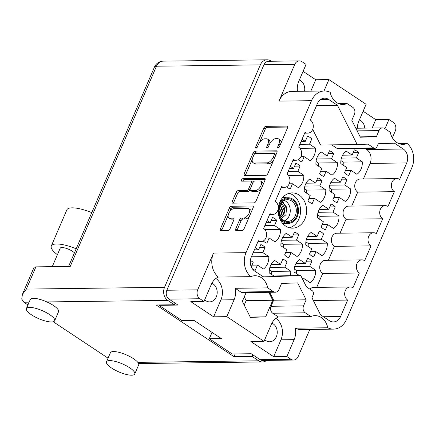<?xml version="1.0" encoding="UTF-8"?>
<svg xmlns="http://www.w3.org/2000/svg" width="435" height="435" viewBox="0 0 435 435"><rect width="100%" height="100%" fill="white"/><g stroke="black" fill="none" stroke-linecap="round" stroke-linejoin="round"><path stroke-width="0.65" d="M289.552 227.809A17.65 14.263 89.3 0 0 300.449 212.976A17.65 14.263 89.3 0 0 293 195.065A17.65 14.263 89.3 0 0 289.106 193.314M286.518 223.427A13.235 10.696 -90.7 0 1 283.881 223.873A13.235 10.696 -90.7 0 1 283.054 223.846M278.128 209.186A17.65 14.263 89.3 0 0 285.659 226.064A17.65 14.263 89.3 0 0 292.581 228.174A17.65 14.263 89.3 0 0 306.218 214.749A17.65 14.263 89.3 0 0 299.046 194.983A17.65 14.263 89.3 0 0 292.124 192.879A17.65 14.263 89.3 0 0 278.291 207.49M304.554 91.236A9.543 7.71 89.3 0 0 300.656 80.654A9.543 7.71 89.3 0 0 299.367 79.975M364.758 128.124A9.543 7.71 89.3 0 0 360.697 120.549A9.543 7.71 89.3 0 0 359.402 119.87M264.741 339.675A9.543 7.71 89.3 0 0 265.916 340.632A9.543 7.71 89.3 0 0 269.656 341.769A9.543 7.71 89.3 0 0 277.03 334.515A9.543 7.71 89.3 0 0 273.153 323.825A9.543 7.71 89.3 0 0 271.918 323.167M204.7 299.775A9.543 7.71 89.3 0 0 205.875 300.737A9.543 7.71 89.3 0 0 209.616 301.874A9.543 7.71 89.3 0 0 216.989 294.62A9.543 7.71 89.3 0 0 213.112 283.93A9.543 7.71 89.3 0 0 211.878 283.272M273.343 291.597A5.133 4.143 89.3 0 0 275.355 292.211L242.828 292.63A5.133 4.143 -90.7 0 1 240.816 292.015L273.343 291.597L267.732 287.872A16.008 12.936 89.3 0 0 261.266 277.65A16.008 12.936 89.3 0 0 254.992 275.736A16.008 12.936 89.3 0 0 250.837 276.644L218.31 277.062A16.008 12.936 89.3 0 0 211.252 284.572L203.971 301.466L199.872 298.742L169.041 299.139A6.568 5.307 -90.7 0 1 166.844 290.243L263.963 64.744A6.568 5.307 -90.7 0 1 268.564 61.291L299.394 60.895A6.568 5.307 89.3 0 0 294.794 64.347L263.963 64.744M290.961 359.267A6.568 5.307 89.3 0 0 293.533 360.049L262.702 360.452A6.568 5.307 -90.7 0 1 260.125 359.663L290.961 359.267L286.861 356.542L273.68 356.711L250.837 341.535L264.012 341.361L271.288 324.466A16.008 12.936 -90.7 0 1 278.351 316.957L272.74 313.233A5.133 4.143 -90.7 0 1 271.027 306.278L273.631 300.226L269.635 292.287M327.772 327.767A18.471 14.926 89.3 0 0 333.553 329.126L301.031 329.545A18.471 14.926 -90.7 0 1 295.245 328.186L327.772 327.767A16.008 12.936 -90.7 0 0 321.307 317.545A16.008 12.936 -90.7 0 0 315.032 315.631A16.008 12.936 -90.7 0 0 310.878 316.539L278.351 316.957M233.932 208.691A5.389 2.779 -56.4 0 0 228.712 213.482A5.389 2.779 -56.4 0 0 228.908 217.924A5.389 2.779 -56.4 0 0 229.843 218.185L233.437 218.136A2.012 1.039 -56.4 0 1 233.785 218.234A2.012 1.039 -56.4 0 1 233.856 219.892L230.001 228.853A2.012 1.039 -56.4 0 1 228.049 230.642L220.811 230.735A2.012 1.039 -56.4 0 1 220.458 230.637A2.012 1.039 -56.4 0 1 220.387 228.973L229.403 208.044A2.012 1.039 -56.4 0 1 231.349 206.255L252.713 205.983A2.012 1.039 -56.4 0 1 253.067 206.076A2.012 1.039 -56.4 0 1 253.137 207.74L244.122 228.669A2.012 1.039 -56.4 0 1 242.175 230.458L236.178 230.534A2.012 1.039 -56.4 0 1 235.83 230.441A2.012 1.039 -56.4 0 1 235.759 228.777L239.614 219.822A2.012 1.039 -56.4 0 1 241.566 218.033L243.91 218A5.389 2.779 -56.4 0 0 248.738 214.015A5.389 2.779 -56.4 0 0 248.934 208.767A5.389 2.779 -56.4 0 0 247.993 208.512L233.932 208.691M241.507 179.938A1.408 0.729 -56.4 0 0 241.555 181.101A1.408 0.729 -56.4 0 0 241.806 181.167L250.821 181.047A2.012 1.039 -56.4 0 1 251.174 181.145A2.012 1.039 -56.4 0 1 251.245 182.809L248.689 188.752A2.012 1.039 -56.4 0 1 246.737 190.541L238.075 190.65A2.012 1.039 -56.4 0 0 236.123 192.439L232.263 201.394A2.012 1.039 -56.4 0 0 232.339 203.058A2.012 1.039 -56.4 0 0 232.687 203.156L254.051 202.879A2.012 1.039 -56.4 0 0 256.003 201.09L265.013 180.161A2.012 1.039 -56.4 0 0 264.942 178.497A2.012 1.039 -56.4 0 0 264.594 178.404L242.871 178.682A1.408 0.729 -56.4 0 0 241.507 179.938M265.23 179.389L244.339 179.655A1.408 0.729 -56.4 0 0 242.969 180.906A1.408 0.729 -56.4 0 0 242.882 181.15M302.048 139.227L305.278 141.375L307.523 136.16A13.338 10.777 -90.7 0 1 309.774 137.275A13.338 10.777 -90.7 0 1 311.77 138.982L306.278 139.053M311.77 138.982L309.524 144.197L315.467 148.145A13.338 10.777 -90.7 0 1 310.101 160.613L304.157 156.665L301.906 161.88A13.338 10.777 -90.7 0 1 299.661 160.765A13.338 10.777 -90.7 0 1 298.274 159.672M290.373 166.333L293.603 168.481L295.849 163.261A13.338 10.777 -90.7 0 1 298.1 164.381A13.338 10.777 -90.7 0 1 300.096 166.083L294.604 166.154M300.096 166.083L297.85 171.303L303.793 175.251A13.338 10.777 -90.7 0 1 298.426 187.719L292.483 183.766L290.237 188.986A13.338 10.777 -90.7 0 1 287.986 187.866A13.338 10.777 -90.7 0 1 286.6 186.773M267.03 220.54L270.26 222.687L272.506 217.473A13.338 10.777 -90.7 0 1 274.757 218.587A13.338 10.777 -90.7 0 1 276.752 220.295L271.261 220.366M276.752 220.295L274.507 225.509L280.45 229.457A13.338 10.777 -90.7 0 1 275.083 241.925L269.134 237.978L266.889 243.192A13.338 10.777 -90.7 0 1 264.638 242.077A13.338 10.777 -90.7 0 1 263.257 240.979M255.356 247.64L258.586 249.788L260.831 244.573A13.338 10.777 -90.7 0 1 263.083 245.688A13.338 10.777 -90.7 0 1 265.078 247.395L259.586 247.466M265.078 247.395L262.832 252.61L268.776 256.563A13.338 10.777 -90.7 0 1 263.409 269.031L257.466 265.078L255.22 270.293A13.338 10.777 -90.7 0 1 252.969 269.178A13.338 10.777 -90.7 0 1 252.3 268.7M299.508 275.583L294.114 272A13.338 10.777 -90.7 0 1 299.481 259.532L305.424 263.485L307.67 258.27A13.338 10.777 -90.7 0 1 309.921 259.385A13.338 10.777 -90.7 0 1 311.917 261.092L306.425 261.163M323.591 233.986L321.345 239.201L327.289 243.149A13.338 10.777 -90.7 0 1 321.922 255.617L315.979 251.669L313.733 256.884A13.338 10.777 -90.7 0 1 311.482 255.769A13.338 10.777 -90.7 0 1 309.486 254.062L311.732 248.847L305.783 244.9A13.338 10.777 -90.7 0 1 311.155 232.431L317.099 236.379L319.344 231.164A13.338 10.777 -90.7 0 1 321.596 232.279A13.338 10.777 -90.7 0 1 323.591 233.986L318.099 234.057M335.265 206.881L333.02 212.095L338.963 216.048A13.338 10.777 -90.7 0 1 333.591 228.516L327.647 224.563L325.402 229.778A13.338 10.777 -90.7 0 1 323.151 228.663A13.338 10.777 -90.7 0 1 321.155 226.961L323.401 221.741L317.458 217.794A13.338 10.777 -90.7 0 1 322.83 205.325L328.773 209.278L331.019 204.058A13.338 10.777 -90.7 0 1 333.27 205.173A13.338 10.777 -90.7 0 1 335.265 206.881L329.773 206.951M346.94 179.78L344.694 184.995L350.637 188.942A13.338 10.777 -90.7 0 1 345.265 201.41L339.322 197.463L337.076 202.677A13.338 10.777 -90.7 0 1 334.825 201.563A13.338 10.777 -90.7 0 1 332.829 199.855L335.075 194.641L329.132 190.693A13.338 10.777 -90.7 0 1 334.499 178.225L340.442 182.173L342.693 176.958A13.338 10.777 -90.7 0 1 344.939 178.073A13.338 10.777 -90.7 0 1 346.94 179.78L341.442 179.851M273.778 275.915L269.238 272.903A13.338 10.777 -90.7 0 1 274.61 260.434L280.553 264.388L282.799 259.168A13.338 10.777 -90.7 0 1 285.05 260.288A13.338 10.777 -90.7 0 1 287.046 261.99L281.554 262.06M298.72 234.889L296.474 240.104L302.417 244.051A13.338 10.777 -90.7 0 1 297.045 256.519L291.102 252.572L288.856 257.786A13.338 10.777 -90.7 0 1 286.605 256.672A13.338 10.777 -90.7 0 1 284.61 254.964L286.855 249.75L280.912 245.802A13.338 10.777 -90.7 0 1 286.284 233.334L292.228 237.282L294.473 232.067A13.338 10.777 -90.7 0 1 296.724 233.182A13.338 10.777 -90.7 0 1 298.72 234.889L293.228 234.96M322.063 180.683L319.817 185.897L325.761 189.845A13.338 10.777 -90.7 0 1 320.394 202.313L314.451 198.365L312.205 203.58A13.338 10.777 -90.7 0 1 309.954 202.465A13.338 10.777 -90.7 0 1 307.958 200.758L310.204 195.543L304.255 191.59A13.338 10.777 -90.7 0 1 309.628 179.128L315.571 183.075L317.816 177.861A13.338 10.777 -90.7 0 1 320.068 178.975A13.338 10.777 -90.7 0 1 322.063 180.683L316.571 180.753M333.737 153.577L331.492 158.791L337.435 162.744A13.338 10.777 -90.7 0 1 332.063 175.207L326.119 171.259L323.874 176.474A13.338 10.777 -90.7 0 1 321.623 175.359A13.338 10.777 -90.7 0 1 319.627 173.652L321.873 168.437L315.93 164.49A13.338 10.777 -90.7 0 1 321.302 152.022L327.245 155.969L329.491 150.755A13.338 10.777 -90.7 0 1 331.742 151.869A13.338 10.777 -90.7 0 1 333.737 153.577L328.246 153.647M358.609 152.674L356.363 157.889L362.306 161.842A13.338 10.777 -90.7 0 1 356.939 174.31L350.996 170.357L348.75 175.571A13.338 10.777 -90.7 0 1 346.499 174.457A13.338 10.777 -90.7 0 1 344.504 172.749L346.749 167.535L340.806 163.587A13.338 10.777 -90.7 0 1 346.173 151.119L352.116 155.067L354.362 149.852A13.338 10.777 -90.7 0 1 356.613 150.967A13.338 10.777 -90.7 0 1 358.609 152.674L353.117 152.745M282.717 197.452A13.235 10.696 -90.7 0 1 283.538 197.398A13.235 10.696 -90.7 0 1 286.187 197.778M218.31 277.062A18.471 14.926 -90.7 0 1 213.514 253.083L197.68 289.846A6.568 5.307 89.3 0 0 199.872 298.742M213.514 253.083L246.036 252.659L311.487 100.692L278.96 101.11L294.794 64.347M246.036 252.659A18.471 14.926 89.3 0 0 250.837 276.644M275.355 292.211A5.133 4.143 89.3 0 0 278.949 289.514L281.554 283.462L297.627 282.87L306.158 299.807L303.548 305.859A5.133 4.143 89.3 0 0 305.267 312.814L272.74 313.233M310.878 316.539L305.267 312.814M333.553 329.126A18.471 14.926 89.3 0 0 346.494 319.415L411.945 167.442A18.471 14.926 89.3 0 0 407.144 143.463L398.813 143.566M355.825 128.238L382.626 127.895A5.133 4.143 89.3 0 1 384.638 128.504L390.249 132.235A16.008 12.936 89.3 0 0 402.989 144.371A16.008 12.936 89.3 0 0 407.144 143.463M382.626 127.895A5.133 4.143 89.3 0 0 379.032 130.592L376.427 136.644L360.349 137.232L351.823 120.299L354.433 114.242A5.133 4.143 89.3 0 0 352.714 107.293L347.103 103.568A16.008 12.936 -90.7 0 1 342.949 104.471A16.008 12.936 -90.7 0 1 330.208 92.34A18.471 14.926 89.3 0 0 324.428 90.98A18.471 14.926 89.3 0 0 311.487 100.692M373.638 147.922A3.078 2.485 89.3 0 0 374.845 148.292L338.212 148.765A3.078 2.485 -90.7 0 1 337.005 148.395L373.638 147.922L367.95 144.143L357.206 144.534L337.44 105.281L328.61 99.414L320.6 99.517M374.845 148.292A3.078 2.485 89.3 0 0 377.004 146.671L378.254 143.762L394.463 143.169L403.294 149.036A10.261 8.292 -90.7 0 1 406.725 162.935L370.093 163.408A10.261 8.292 89.3 0 0 366.661 149.509L365.019 148.417M316.696 287.394L322.699 273.452A6.976 5.639 89.3 0 1 319.866 265.638A6.976 5.639 89.3 0 1 325.255 260.331L361.893 259.858A6.976 5.639 89.3 0 1 364.628 260.69L371.006 245.873A6.976 5.639 -90.7 0 1 368.173 238.059A6.976 5.639 -90.7 0 1 373.567 232.752A6.976 5.639 -90.7 0 1 376.302 233.59L382.68 218.772A6.976 5.639 -90.7 0 1 379.847 210.959A6.976 5.639 -90.7 0 1 385.236 205.652A6.976 5.639 -90.7 0 1 387.971 206.484L394.355 191.666A6.976 5.639 -90.7 0 1 391.516 183.853A6.976 5.639 -90.7 0 1 396.91 178.546A6.976 5.639 -90.7 0 1 399.645 179.378L406.725 162.935M361.893 259.858A6.976 5.639 89.3 0 0 356.499 265.165A6.976 5.639 89.3 0 0 359.337 272.979L352.954 287.796A6.976 5.639 89.3 0 0 350.219 286.959A6.976 5.639 89.3 0 0 344.83 292.266A6.976 5.639 89.3 0 0 347.663 300.079L340.583 316.522A10.261 8.292 -90.7 0 1 333.389 321.922A10.261 8.292 -90.7 0 1 329.371 320.693L320.541 314.826L311.938 297.747L313.195 294.838A3.078 2.485 89.3 0 0 312.161 290.667L306.474 286.888L300.775 275.567L263.518 276.937L254.687 271.07A10.261 8.292 -90.7 0 1 251.256 257.167L258.336 240.724A6.976 5.639 -90.7 0 0 261.071 241.561A6.976 5.639 -90.7 0 0 266.465 236.254A6.976 5.639 -90.7 0 0 263.626 228.44L270.01 213.623A6.976 5.639 -90.7 0 0 272.745 214.455A6.976 5.639 -90.7 0 0 278.134 209.148A6.976 5.639 -90.7 0 0 275.301 201.334L281.679 186.517A6.976 5.639 89.3 0 0 284.414 187.354A6.976 5.639 89.3 0 0 289.808 182.047A6.976 5.639 89.3 0 0 286.969 174.228L293.353 159.417A6.976 5.639 89.3 0 0 296.088 160.249A6.976 5.639 89.3 0 0 301.482 154.942A6.976 5.639 89.3 0 0 298.644 147.128L305.027 132.311A6.976 5.639 89.3 0 0 307.762 133.143A6.976 5.639 89.3 0 0 313.151 127.836A6.976 5.639 89.3 0 0 310.318 120.022L317.398 103.579A10.261 8.292 -90.7 0 1 324.586 98.185A10.261 8.292 -90.7 0 1 328.61 99.414M260.125 359.663L251.196 353.731L232.208 353.976L209.295 338.745L221.382 338.588L193.999 320.394L181.906 320.551L158.992 305.321L177.975 305.076L169.041 299.139M203.971 301.466L190.796 301.64L213.639 316.816L226.82 316.647L264.012 341.361M226.82 316.647L234.095 299.753A16.008 12.936 89.3 0 0 235.204 288.291L240.816 292.015M246.128 292.586L242.344 301.373L250.413 317.403L265.627 316.849L272.772 300.259L268.759 292.298M293.533 360.049A6.568 5.307 89.3 0 0 298.138 356.597L309.834 329.431M295.245 328.186A16.008 12.936 -90.7 0 1 294.136 339.648L286.861 356.542M303.081 71.34L315.734 79.752L328.914 79.583L366.112 104.297L358.837 121.191A16.008 12.936 89.3 0 0 357.331 128.222M328.914 79.583L324.004 90.986M342.562 103.622L338.908 103.671M363.122 111.235L375.775 119.647L388.955 119.478L393.055 122.202A6.568 5.307 89.3 0 1 395.252 131.098L392.37 137.786M299.394 60.895A6.568 5.307 89.3 0 1 301.972 61.678L306.071 64.402L298.796 81.296A16.008 12.936 -90.7 0 0 297.448 91.328M338.773 103.671L347.103 103.568M388.955 119.478L384.97 128.727M278.96 101.11A18.471 14.926 -90.7 0 1 291.901 91.399L324.428 90.98M244.568 175.577L265.926 175.3A2.012 1.039 -56.4 0 0 267.878 173.511L276.894 152.582A2.012 1.039 -56.4 0 0 276.823 150.918A2.012 1.039 -56.4 0 0 276.47 150.825L255.106 151.097A2.012 1.039 -56.4 0 0 253.154 152.886L244.144 173.815A2.012 1.039 -56.4 0 0 244.214 175.479A2.012 1.039 -56.4 0 0 244.568 175.577M278.819 144.268L277.769 146.704A1.408 0.729 -56.4 0 0 277.824 147.867A1.408 0.729 -56.4 0 0 279.433 146.682L287.546 127.841A2.012 1.039 -56.4 0 0 287.475 126.177A2.012 1.039 -56.4 0 0 287.127 126.079L265.763 126.357A2.012 1.039 -56.4 0 0 263.811 128.146L255.698 146.992A1.408 0.729 -56.4 0 0 255.747 148.156A1.408 0.729 -56.4 0 0 257.357 146.97L258.406 144.529A6.449 3.328 -56.4 0 1 264.649 138.808L266.432 138.781A6.449 3.328 -56.4 0 1 267.552 139.091A6.449 3.328 -56.4 0 1 267.786 144.409L266.731 146.851A1.408 0.729 -56.4 0 0 266.785 148.014A1.408 0.729 -56.4 0 0 268.395 146.829L269.444 144.387A6.449 3.328 -56.4 0 1 275.687 138.662L277.465 138.64A6.449 3.328 -56.4 0 1 278.59 138.944A6.449 3.328 -56.4 0 1 278.819 144.268L280.107 145.121M352.116 155.067L342.622 155.192M350.996 170.357L345.504 170.428M356.363 157.889L341.426 158.084M343.101 165.11A13.338 10.777 89.3 0 0 343.204 162.086L340.909 160.558M343.204 162.086L362.306 161.842M305.278 141.375L301.096 141.429M304.157 156.665L300.922 156.709M309.524 144.197L299.851 144.322M299.971 148.346L315.467 148.145M293.603 168.481L289.427 168.53M292.483 183.766L289.248 183.809M297.85 171.303L288.182 171.423M288.296 175.452L303.793 175.251M270.26 222.687L266.079 222.742M269.134 237.978L265.905 238.016M274.507 225.509L264.833 225.634M264.953 229.658L280.45 229.457M258.586 249.788L254.41 249.842M251.256 266.807L253.219 262.256L250.386 260.375M257.466 265.078L251.974 265.149M262.832 252.61L253.165 252.735M251.419 256.786L268.776 256.563M305.424 263.485L295.93 263.605M311.917 261.092L309.671 266.307L315.62 270.255A13.338 10.777 -90.7 0 1 310.247 282.723L304.304 278.775L302.401 278.797M309.671 266.307L294.734 266.497M296.409 273.528A13.338 10.777 89.3 0 0 296.512 270.499L294.218 268.977M296.512 270.499L315.62 270.255M304.304 278.775L303.418 280.825M317.099 236.379L307.605 236.504M315.979 251.669L310.487 251.74M321.345 239.201L306.409 239.391M308.083 246.422A13.338 10.777 89.3 0 0 308.187 243.399L305.892 241.871M308.187 243.399L327.289 243.149M328.773 209.278L319.274 209.398M327.647 224.563L322.156 224.634M333.02 212.095L318.083 212.291M319.752 219.322A13.338 10.777 89.3 0 0 319.861 216.293L317.561 214.77M319.861 216.293L338.963 216.048M340.442 182.173L330.948 182.292M339.322 197.463L333.83 197.533M344.694 184.995L329.752 185.185M331.426 192.216A13.338 10.777 89.3 0 0 331.53 189.192L329.235 187.664M331.53 189.192L350.637 188.942M280.553 264.388L271.054 264.507M287.046 261.99L284.8 267.21L290.743 271.157A13.338 10.777 -90.7 0 1 290.368 275.703M284.8 267.21L269.863 267.4M271.532 274.431A13.338 10.777 89.3 0 0 271.641 271.402L269.347 269.879M271.641 271.402L290.743 271.157M292.228 237.282L282.728 237.407M291.102 252.572L285.61 252.643M296.474 240.104L281.537 240.294M283.207 247.325A13.338 10.777 89.3 0 0 283.31 244.301L281.015 242.773M283.31 244.301L302.417 244.051M315.571 183.075L306.077 183.195M314.451 198.365L308.953 198.436M319.817 185.897L304.881 186.088M306.555 193.118A13.338 10.777 89.3 0 0 306.659 190.09L304.364 188.567M306.659 190.09L325.761 189.845M327.245 155.969L317.746 156.094M326.119 171.259L320.628 171.33M331.492 158.791L316.555 158.987M318.224 166.012A13.338 10.777 89.3 0 0 318.328 162.989L316.033 161.461M318.328 162.989L337.435 162.744M159.15 304.951L158.992 305.321M212.035 332.378L209.295 338.745M280.896 143.289A6.449 3.328 -56.4 0 0 280.053 139.918L278.59 138.944M269.825 143.588A6.449 3.328 -56.4 0 0 269.02 140.065L267.552 139.091M287.763 127.063L267.226 127.33A2.012 1.039 -56.4 0 0 265.274 129.119L259.483 142.571M252.262 159.34L245.606 174.788A2.012 1.039 -56.4 0 0 245.394 175.566M277.106 151.81L256.568 152.071A2.012 1.039 -56.4 0 0 254.622 153.859L254.578 153.952M274.393 154.555A1.408 0.729 -56.4 0 0 274.338 153.392A1.408 0.729 -56.4 0 0 274.093 153.321L255.345 153.566A1.408 0.729 -56.4 0 0 253.975 154.816L252.871 157.388A6.449 3.328 -56.4 0 0 253.099 162.712A6.449 3.328 -56.4 0 0 254.225 163.016L267.041 162.848A6.449 3.328 -56.4 0 0 273.283 157.127L274.393 154.555L275.676 155.409M275.991 154.67A1.408 0.729 -56.4 0 0 275.806 154.365L274.338 153.392M253.099 162.712L254.562 163.68A6.449 3.328 -56.4 0 0 255.688 163.99L254.225 163.016M273.675 160.058A6.449 3.328 -56.4 0 1 268.504 163.821L255.688 163.99M250.125 189.78A2.012 1.039 -56.4 0 1 248.2 191.509L239.538 191.623A2.012 1.039 -56.4 0 0 237.586 193.412L233.731 202.367A2.012 1.039 -56.4 0 0 233.513 203.145M252.931 182.733A2.012 1.039 -56.4 0 0 252.637 182.118L251.174 181.145M255.726 190.421A5.389 2.779 -56.4 0 0 260.554 186.436A5.389 2.779 -56.4 0 0 260.755 181.188A5.389 2.779 -56.4 0 0 259.815 180.933L254.861 180.998A2.012 1.039 -56.4 0 0 252.909 182.787L250.348 188.73A2.012 1.039 -56.4 0 0 250.419 190.389A2.012 1.039 -56.4 0 0 250.772 190.486L255.726 190.421L257.194 191.395A5.389 2.779 -56.4 0 0 261.571 188.159M262.903 185.065A5.389 2.779 -56.4 0 0 262.218 182.162L260.755 181.188M250.419 190.389L251.887 191.362A2.012 1.039 -56.4 0 0 252.235 191.46L250.772 190.486M257.194 191.395L252.235 191.46M249.592 215.972A5.389 2.779 -56.4 0 1 245.373 218.974L243.029 219.006A2.012 1.039 -56.4 0 0 241.077 220.795L237.222 229.751A2.012 1.039 -56.4 0 0 237.004 230.523M251.125 212.41A5.389 2.779 -56.4 0 0 250.397 209.741L248.934 208.767M228.908 217.924L230.371 218.897A5.389 2.779 -56.4 0 0 231.311 219.153L229.843 218.185M234.073 219.12L231.311 219.153M228.179 215.26L221.85 229.946A2.012 1.039 -56.4 0 0 221.638 230.724M253.349 206.968L232.817 207.229A2.012 1.039 -56.4 0 0 230.865 209.017L229.713 211.693M363.388 178.981L370.093 163.408M337.005 148.395L331.688 144.866M357.206 144.534L320.568 145.007L312.694 129.369M300.775 275.567L262.272 276.111M350.219 286.959L313.581 287.432A6.976 5.639 89.3 0 0 309.921 289.177M328.365 260.288L334.374 246.346A6.976 5.639 -90.7 0 1 331.535 238.532A6.976 5.639 -90.7 0 1 336.929 233.225L373.567 232.752M340.039 233.187L346.042 219.245A6.976 5.639 -90.7 0 1 343.21 211.426A6.976 5.639 -90.7 0 1 348.604 206.125L385.236 205.652M351.714 206.081L357.717 192.139A6.976 5.639 -90.7 0 1 354.884 184.326A6.976 5.639 -90.7 0 1 360.272 179.019L396.91 178.546M322.699 273.452L359.337 272.979M313.336 300.525L347.663 300.079M316.549 105.547L337.44 105.281M357.717 192.139L394.355 191.666M346.042 219.245L382.68 218.772M334.374 246.346L371.006 245.873M360.158 136.851L376.427 136.644M267.732 287.872L235.204 288.291M273.631 300.226L306.158 299.807M244.225 305.114L246.172 300.601L244.285 296.86M246.172 300.601L272.772 300.259M250.234 317.044L265.627 316.849M315.734 79.752L310.824 91.154M375.775 119.647L372.164 128.026M275.948 318.371A16.008 12.936 -90.7 0 1 280.956 339.817L294.136 339.648M273.68 356.711L280.956 339.817M213.639 316.816L220.915 299.922A16.008 12.936 89.3 0 0 215.907 278.476M29.536 307.371A15.394 4.383 -156.7 0 0 26.383 308.584A15.394 4.383 -156.7 0 0 34.892 316.827A15.394 4.383 -156.7 0 0 51.504 321.965A15.394 4.383 -156.7 0 0 54.658 320.758A15.394 4.383 -156.7 0 0 46.143 312.509A15.394 4.383 -156.7 0 0 29.536 307.371M54.658 320.758L58.546 311.721A15.394 4.383 -156.7 0 0 46.877 301.933A15.394 4.383 -156.7 0 0 33.424 298.339A15.394 4.383 -156.7 0 0 30.271 299.546L26.383 308.584M109.636 360.599A15.394 4.383 -156.7 0 0 106.483 361.806A15.394 4.383 -156.7 0 0 114.992 370.054A15.394 4.383 -156.7 0 0 131.604 375.193A15.394 4.383 -156.7 0 0 134.758 373.986A15.394 4.383 -156.7 0 0 126.248 365.737A15.394 4.383 -156.7 0 0 109.636 360.599M134.758 373.986L138.651 364.949A15.394 4.383 -156.7 0 0 137.819 362.36A15.394 4.383 -156.7 0 0 113.53 351.562A15.394 4.383 -156.7 0 0 110.376 352.774L106.483 361.806M52.26 266.655L60.215 248.178A8.211 2.338 23.3 0 1 61.895 247.537A8.211 2.338 23.3 0 1 74.445 252.838M108.054 358.163L53.26 321.753M27.949 304.935L23.876 302.227L21.75 299.128L22.392 294.419L33.93 267.623A9.646 2.746 23.3 0 1 35.904 266.867L70.247 266.421L156.469 66.218L260.331 64.88L164.539 287.307A9.646 7.792 89.3 0 0 167.763 300.373L174.353 304.756L175.049 303.135M174.353 304.756L156.214 304.989L233.976 356.656L252.11 356.423L258.7 360.8A9.646 7.792 89.3 0 0 262.484 361.953A9.646 7.792 89.3 0 0 266.639 360.397M252.11 356.423L252.811 354.802M68.589 266.443L154.49 66.974A9.646 2.746 23.3 0 1 156.469 66.218A9.646 7.792 89.3 0 1 163.228 61.145L267.09 59.807A9.646 7.792 89.3 0 1 270.869 60.96L271.315 61.253M267.09 59.807A9.646 7.792 89.3 0 0 260.331 64.88M233.976 356.656L235.145 353.938M35.904 266.867L26.334 289.09L22.392 294.419M57.409 254.698A25.654 7.303 23.3 0 1 51.297 245.998L66.859 209.86A25.654 7.303 23.3 0 1 91.752 212.644M51.297 245.998A25.654 7.303 23.3 0 1 76.19 248.787M295.278 215.744A10.875 8.787 89.3 0 0 287.377 199.708A10.875 8.787 89.3 0 0 279.754 205.429A10.875 8.787 89.3 0 0 287.66 221.464A10.875 8.787 89.3 0 0 295.278 215.744M284.626 220.839A10.875 8.787 89.3 0 0 289.231 215.82A10.875 8.787 89.3 0 0 284.365 200.415M296.616 216.222A11.903 9.619 89.3 0 0 292.635 200.1A11.903 9.619 89.3 0 0 279.629 204.934A11.903 9.619 89.3 0 0 283.609 221.062A11.903 9.619 89.3 0 0 296.616 216.222M278.976 216.554A12.827 10.364 89.3 0 0 288.285 223.405A12.827 10.364 89.3 0 0 297.274 216.663A12.827 10.364 89.3 0 0 287.959 197.751A12.827 10.364 89.3 0 0 278.971 204.499A12.827 10.364 89.3 0 0 278.824 204.841M279.362 214.591L280.444 210.54L279.411 206.32M279.167 213.917L279.906 210.545L279.205 206.989M280.096 216.369L281.749 214.134L282.603 210.513L280.151 204.597M279.928 216.016L281.206 214.14L282.065 210.518L279.982 204.934M280.689 217.391L281.679 216.815L283.908 214.107C285.387 210.35 284.892 207.207 282.424 204.667A7.183 5.802 89.3 0 0 280.667 203.721M280.564 217.19L283.37 214.112L284.224 210.491L281.505 204.374L280.58 203.857M282.424 204.667L280.977 203.275M282.163 201.922L286.578 207.049L285.969 214.656L281.516 218.495M287.029 209.839L283.283 202.487M166.844 290.243L197.68 289.846M267.878 147.606L266.731 146.851M269.069 145.263L267.786 144.409M256.84 147.748L255.698 146.992M265.274 129.119L263.811 128.146M267.226 127.33L265.763 126.357M287.698 126.465L287.127 126.079M278.911 147.465L277.769 146.704M245.606 174.788L244.144 173.815M254.622 153.859L253.154 152.886M256.568 152.071L255.106 151.097M277.046 151.206L276.47 150.825M268.504 163.821L267.041 162.848M274.567 157.981L273.283 157.127M233.731 202.367L232.263 201.394M237.586 193.412L236.123 192.439M239.538 191.623L238.075 190.65M248.2 191.509L246.737 190.541M250.125 189.703L248.689 188.752M252.534 183.662L251.245 182.809M244.339 179.655L242.871 178.682M265.165 178.785L264.594 178.404M237.222 229.751L235.759 228.777M241.077 220.795L239.614 219.822M243.029 219.006L241.566 218.033M245.373 218.974L243.91 218M234.008 218.517L233.437 218.136M221.85 229.946L220.387 228.973M230.865 209.017L229.403 208.044M232.817 207.229L231.349 206.255M253.29 206.364L252.713 205.983M323.428 316.745L340.583 316.522M366.661 149.509L403.294 149.036M379.032 130.592L357.151 130.875M271.027 306.278L303.548 305.859M220.915 299.922L234.095 299.753M167.763 300.373L46.877 301.933M29.145 302.162L23.876 302.227M137.819 362.36L258.7 360.8M26.334 289.09L164.539 287.307M257.96 241.599L261.071 241.561M269.629 214.493L272.745 214.455M281.304 187.393L284.414 187.354M292.978 160.287L296.088 160.249M304.647 133.186L307.762 133.143M138.558 363.551L262.484 361.953M163.228 61.145A9.646 9.646 0 0 0 154.49 66.974M282.723 223.476L288.285 223.405M282.391 197.827L287.959 197.751"/></g></svg>
